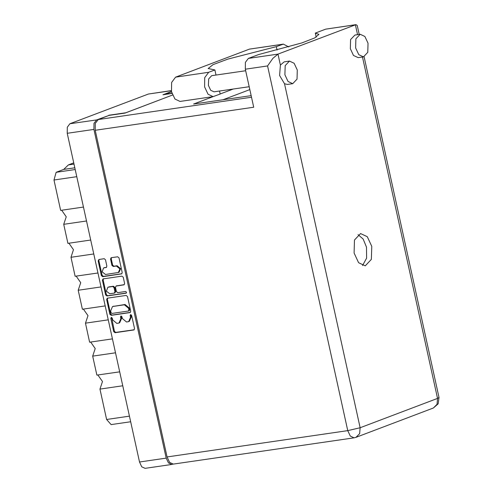 <?xml version="1.0" encoding="UTF-8"?>
<svg xmlns="http://www.w3.org/2000/svg" width="493" height="493" viewBox="0 0 493 493"><rect width="100%" height="100%" fill="white"/><g stroke="black" fill="none" stroke-linecap="round" stroke-linejoin="round"><path stroke-width="0.74" d="M118.338 272.537L119.041 272.272L120.612 268.66L117.1 265.739L116.391 266.01L119.904 268.931L118.338 272.537L105.527 274.459L102.088 271.828L103.579 267.927L106.297 267.459L106.882 266.109L105.502 259.829L104.189 258.733L98.933 259.497L98.169 260.896L101.392 275.569L102.71 276.665L121.617 273.892L122.202 272.543L118.973 257.864L117.661 256.773L111.135 257.747L110.549 259.09L111.929 265.376L113.242 266.466L116.391 266.01M126.535 292.257L125.616 291.492L117.71 292.645L116.397 291.554L115.479 287.388L116.065 286.039L124.02 284.837L124.612 283.487L123.225 277.208L121.913 276.117L103.006 278.884L102.421 280.234L105.65 294.913L106.963 296.003L125.998 293.236L126.535 292.257M126.165 295.461L107.258 298.228L106.673 299.578L109.902 314.257L111.215 315.347L130.121 312.574L130.707 311.231L127.484 296.552L126.165 295.461M108.854 115.491L96.597 119.891L94.003 123.367L93.941 129.406L166.215 458.126L168.452 462.902L171.767 464.468L145.053 468.35L141.744 466.791L139.507 462.009L67.233 133.295L67.294 127.249L69.889 123.774L148.405 94.015L171.311 90.62M112.644 319.889L112.268 318.176L111.221 317.449L110.808 318.392L113.717 331.604L115.029 332.701L133.936 329.928L134.521 328.578L131.619 315.366L130.571 314.633L130.158 315.575L130.534 317.289L128.661 321.602L126.522 321.978L122.319 318.484L121.944 316.771L120.896 316.038L120.483 316.981L120.859 318.694L118.986 323.007L116.847 323.383L112.644 319.889M171.767 464.468L172.784 464.147M171.478 91.507L162.912 94.755L171.977 93.436M108.799 115.263L125.758 112.798L172.562 95.057L125.019 113.082L109.119 115.393L98.224 119.522L251.492 97.226M122.739 385.76L99.943 389.076L106.63 419.488L129.425 416.172M119.676 371.821L96.881 375.136L92.696 356.125L95.217 348.569L90.65 342.037M99.943 389.076L102.464 381.514L97.891 374.988M115.498 352.809L92.696 356.125M112.429 338.87L89.634 342.185L85.455 323.18L87.976 315.619L83.403 309.093M108.25 319.865L85.455 323.18M105.188 305.925L82.393 309.24L78.214 290.229L101.01 286.914M97.941 272.974L75.146 276.29L70.967 257.284L93.762 253.969M76.162 276.142L80.729 282.674L78.214 290.229M90.7 240.029L67.905 243.345L63.726 224.333L86.522 221.018M68.915 243.197L73.488 249.723L70.967 257.284M83.453 207.078L60.657 210.394L53.971 179.982L56.116 172.304L75.201 169.53M61.674 210.246L66.241 216.778L63.726 224.333M74.819 167.805L63.739 169.419L56.116 172.304M73.734 162.881L68.398 164.909L73.999 164.089M130.651 421.755L111.104 424.602L106.63 419.488M63.739 169.419L68.398 164.909M118.986 323.007L119.688 322.742L121.568 318.423L120.859 318.694M121.296 316.025L121.568 318.423M128.661 321.602L129.369 321.331L131.243 317.017L130.534 317.289M130.972 314.62L131.243 317.017M111.621 317.437L114.419 331.339L115.738 332.43L134.232 329.743M107.671 298.148L107.382 299.306L110.605 313.986L111.923 315.076L130.417 312.389M111.054 312.673L111.973 313.437L128.414 311.046L128.95 310.072L128.556 308.267L124.347 304.773L112.533 306.554L110.66 310.873L111.054 312.673M129.123 310.781L129.659 309.801L128.95 310.072M112.533 306.554L125.056 304.501L129.258 308.002L129.659 309.801M126.387 293.015L107.665 295.738L106.352 294.648L103.129 279.969L102.421 280.234M103.419 278.804L103.129 279.969M124.316 284.652L116.607 285.854M108.368 287.136L107.881 287.259L106.389 291.166L109.828 293.791L114.351 293.113L114.943 291.764L114.025 287.598L112.712 286.507L107.881 287.259M114.881 292.891L115.645 291.499L114.943 291.764M109.076 286.871L113.415 286.236L114.733 287.327L115.645 291.499M103.579 267.927L106.593 267.268M111.547 257.666L111.258 258.825L112.638 265.105L113.951 266.195L117.1 265.739M99.167 259.466L98.877 260.624L102.1 275.304L103.413 276.394L121.913 273.707M216.002 75.065L214.88 69.957L208.662 72.311L204.687 77.635L204.589 86.897L208.021 94.218L213.093 96.61L220.174 94.034L219.514 91.032M208.662 72.311L175.594 77.124L171.619 82.448L171.521 91.704L174.947 99.031L180.025 101.422L213.093 96.61M368.018 43.224L364.857 36.482L360.186 34.276L355.903 38.805L355.638 47.92L358.799 54.661L363.47 56.868L367.747 52.338L368.018 43.224M360.186 34.276L354.886 35.046L350.603 39.576L350.338 48.69L353.499 55.432L358.171 57.638L363.47 56.868M297.279 70.037L294.124 63.289L289.446 61.089L285.17 65.612L284.905 74.726L288.06 81.474L292.737 83.674L297.014 79.145L297.279 70.037M289.446 61.089L284.147 61.859L280.412 65.058L279.605 75.497L284.523 83.767L287.437 84.445L292.737 83.674M354.085 253.057L358.596 262.689L365.27 265.838L371.383 259.367L371.765 246.352L367.254 236.714L360.58 233.565L354.467 240.036L354.085 253.057M358.029 234.637L363.138 239.031L366.465 247.122L366.626 258.147L362.521 265.542M249.181 86.719L214.042 91.827L210.702 90.256L208.447 85.437L208.638 78.929L211.694 75.694L245.668 70.752M280.412 65.058L278.009 54.138L272.906 58.377L267.588 65.963L245.329 69.199L245.403 62.377L248.33 58.451L278.009 54.138L355.971 24.65L357.246 25.531L359.2 34.418M357.561 34.658L355.391 24.804L325.713 29.124L315.317 33.068L316.216 37.141M325.713 29.124L355.971 24.65M164.754 94.49L171.527 91.735M167.053 456.956L347.775 430.666L350.301 436.065L354.042 437.827L173.32 464.116L169.58 462.354L167.053 456.956L95.223 130.269L95.297 123.447L98.224 119.522M251.153 95.673L193.595 104.048L213.296 96.579M220.161 93.978L233.171 89.042M164.717 94.317L171.928 93.269M245.329 69.199L253.692 107.215L95.223 130.269M222.984 99.771L249.815 89.603M315.317 33.068L318.922 34.411L314.811 37.893L301.993 42.909L258.726 54.513L248.33 58.451M175.594 77.124L249.44 49.134L283.376 44.099L288.83 46.946M277.054 50.12L276.296 46.675L283.376 44.099M276.296 46.675L227.889 59.086L213.019 64.657L208.175 68.496L214.88 69.957M139.507 462.009L166.215 458.126M93.941 129.406L67.233 133.295M171.324 90.681L148.405 94.015M69.889 123.774L96.597 119.891M76.766 176.667L53.971 179.982M121.192 316.716L120.483 316.981M130.867 315.31L130.158 315.575M134.102 329.842L133.757 329.977M115.738 332.43L115.029 332.701M114.419 331.339L113.717 331.604M111.517 318.121L110.808 318.392M130.288 312.494L129.942 312.624M111.923 315.076L111.215 315.347M110.605 313.986L109.902 314.257M107.382 299.306L106.673 299.578M129.258 308.002L128.556 308.267M125.056 304.501L124.347 304.773M113.821 306.141L113.113 306.406M106.352 294.648L105.65 294.913M124.187 284.757L123.842 284.886M116.952 285.724L116.249 285.989M107.665 295.738L106.963 296.003M114.733 287.327L114.025 287.598M113.415 286.236L112.712 286.507M106.463 267.372L106.118 267.502M104.769 267.533L104.06 267.804M113.951 266.195L113.242 266.466M112.638 265.105L111.929 265.376M111.258 258.825L110.549 259.09M121.783 273.806L121.438 273.942M103.413 276.394L102.71 276.665M102.1 275.304L101.392 275.569M98.877 260.624L98.169 260.896M284.523 83.767L360.149 427.714L437.531 398.381L362.472 57.009M354.042 437.827L355.964 437.328L359.668 433.649L360.149 427.714L347.775 430.666L267.588 65.963M439.029 397.5L437.531 398.381L437.057 404.322L433.347 408.001L438.141 403.804L439.029 397.5L364.105 56.72M282.514 44.321L249.44 49.134M129.246 310.75L128.537 311.015M116.773 285.767L116.065 286.039M115.06 292.842L114.351 293.113M355.964 437.328L433.347 408.001"/></g></svg>

